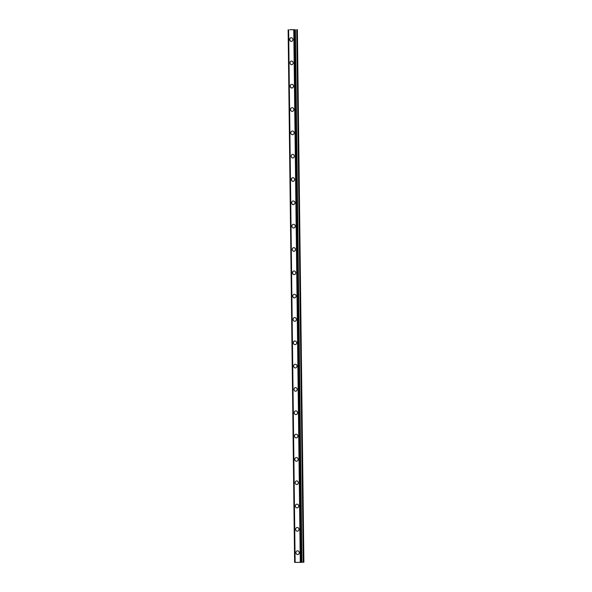 <?xml version="1.0" encoding="UTF-8"?>
<svg xmlns="http://www.w3.org/2000/svg" width="592" height="592" viewBox="0 0 592 592"><rect width="100%" height="100%" fill="white"/><g stroke="black" fill="none" stroke-linecap="round" stroke-linejoin="round"><path stroke-width="0.89" d="M297.746 554.519A1.85 1.687 85.1 0 1 295.904 552.669A1.85 1.687 85.1 0 1 297.436 550.834A1.85 1.687 85.1 0 1 299.278 552.676A1.85 1.687 85.1 0 1 297.746 554.519A1.85 1.687 85.1 0 1 295.904 552.669A1.85 1.687 85.1 0 1 297.436 550.834M297.465 531.194A1.85 1.687 85.1 0 1 295.623 529.344A1.85 1.687 85.1 0 1 297.147 527.509A1.85 1.687 85.1 0 1 298.99 529.359A1.85 1.687 85.1 0 1 297.465 531.194A1.85 1.687 85.1 0 1 295.623 529.344A1.85 1.687 85.1 0 1 297.147 527.509M297.177 507.869A1.85 1.687 85.1 0 1 295.334 506.027A1.85 1.687 85.1 0 1 296.866 504.192A1.85 1.687 85.1 0 1 298.708 506.034A1.85 1.687 85.1 0 1 297.177 507.869A1.85 1.687 85.1 0 1 295.334 506.027A1.85 1.687 85.1 0 1 296.866 504.192M296.895 484.545A1.85 1.687 85.1 0 1 296.577 480.867A1.85 1.687 85.1 0 1 296.895 484.545A1.85 1.687 85.1 0 1 296.577 480.867M296.607 461.22A1.85 1.687 85.1 0 1 294.764 459.377A1.85 1.687 85.1 0 1 296.296 457.542A1.85 1.687 85.1 0 1 298.139 459.385A1.85 1.687 85.1 0 1 296.607 461.22A1.85 1.687 85.1 0 1 294.764 459.377A1.85 1.687 85.1 0 1 296.296 457.542M296.326 437.902A1.85 1.687 85.1 0 1 294.483 436.052A1.85 1.687 85.1 0 1 296.007 434.217A1.85 1.687 85.1 0 1 297.85 436.067A1.85 1.687 85.1 0 1 296.326 437.902A1.85 1.687 85.1 0 1 294.483 436.052A1.85 1.687 85.1 0 1 296.007 434.217M296.037 414.578A1.85 1.687 85.1 0 1 294.194 412.735A1.85 1.687 85.1 0 1 295.726 410.892A1.85 1.687 85.1 0 1 297.569 412.742A1.85 1.687 85.1 0 1 296.037 414.578A1.85 1.687 85.1 0 1 294.194 412.735A1.85 1.687 85.1 0 1 295.726 410.892M295.756 391.253A1.85 1.687 85.1 0 1 295.438 387.575A1.85 1.687 85.1 0 1 295.756 391.253A1.85 1.687 85.1 0 1 295.438 387.575M295.467 367.928A1.85 1.687 85.1 0 1 293.625 366.085A1.85 1.687 85.1 0 1 295.156 364.25A1.85 1.687 85.1 0 1 296.999 366.093A1.85 1.687 85.1 0 1 295.467 367.928A1.85 1.687 85.1 0 1 293.625 366.085A1.85 1.687 85.1 0 1 295.156 364.25M295.186 344.611A1.85 1.687 85.1 0 1 293.343 342.761A1.85 1.687 85.1 0 1 296.71 342.768A1.85 1.687 85.1 0 1 295.186 344.611A1.85 1.687 85.1 0 1 293.343 342.761A1.85 1.687 85.1 0 1 294.868 340.925M294.897 321.286A1.85 1.687 85.1 0 1 293.055 319.436A1.85 1.687 85.1 0 1 294.587 317.601A1.85 1.687 85.1 0 1 296.422 319.451A1.85 1.687 85.1 0 1 294.897 321.286A1.85 1.687 85.1 0 1 293.055 319.436A1.85 1.687 85.1 0 1 294.579 317.601M294.616 297.961A1.85 1.687 85.1 0 1 292.774 296.118A1.85 1.687 85.1 0 1 294.298 294.276A1.85 1.687 85.1 0 1 296.141 296.126A1.85 1.687 85.1 0 1 292.774 296.118A1.85 1.687 85.1 0 1 294.298 294.276M294.328 274.636A1.85 1.687 85.1 0 1 292.485 272.794A1.85 1.687 85.1 0 1 294.017 270.958A1.85 1.687 85.1 0 1 294.328 274.636A1.85 1.687 85.1 0 1 294.009 270.958M294.046 251.311A1.85 1.687 85.1 0 1 293.728 247.634A1.85 1.687 85.1 0 1 294.046 251.311A1.85 1.687 85.1 0 1 293.728 247.634M293.758 227.994A1.85 1.687 85.1 0 1 291.915 226.144A1.85 1.687 85.1 0 1 293.447 224.309A1.85 1.687 85.1 0 1 295.282 226.159A1.85 1.687 85.1 0 1 293.758 227.994A1.85 1.687 85.1 0 1 291.915 226.144A1.85 1.687 85.1 0 1 293.44 224.309M293.477 204.669A1.85 1.687 85.1 0 1 291.634 202.827A1.85 1.687 85.1 0 1 293.158 200.984A1.85 1.687 85.1 0 1 295.001 202.834A1.85 1.687 85.1 0 1 291.634 202.827A1.85 1.687 85.1 0 1 293.158 200.984M293.188 181.344A1.85 1.687 85.1 0 1 292.87 177.667A1.85 1.687 85.1 0 1 293.188 181.344A1.85 1.687 85.1 0 1 291.345 179.502A1.85 1.687 85.1 0 1 292.877 177.667M292.907 158.02A1.85 1.687 85.1 0 1 292.589 154.342A1.85 1.687 85.1 0 1 292.907 158.02A1.85 1.687 85.1 0 1 292.589 154.342M292.618 134.702A1.85 1.687 85.1 0 1 290.776 132.852A1.85 1.687 85.1 0 1 292.307 131.017A1.85 1.687 85.1 0 1 294.143 132.86A1.85 1.687 85.1 0 1 292.618 134.702A1.85 1.687 85.1 0 1 290.776 132.852A1.85 1.687 85.1 0 1 292.3 131.017M292.337 111.377A1.85 1.687 85.1 0 1 290.494 109.527A1.85 1.687 85.1 0 1 292.019 107.692A1.85 1.687 85.1 0 1 293.861 109.542A1.85 1.687 85.1 0 1 292.337 111.377A1.85 1.687 85.1 0 1 290.494 109.527A1.85 1.687 85.1 0 1 292.019 107.692M292.048 88.053A1.85 1.687 85.1 0 1 290.206 86.21A1.85 1.687 85.1 0 1 291.738 84.367A1.85 1.687 85.1 0 1 293.573 86.217A1.85 1.687 85.1 0 1 290.206 86.21A1.85 1.687 85.1 0 1 291.73 84.367M291.767 64.728A1.85 1.687 85.1 0 1 291.449 61.05A1.85 1.687 85.1 0 1 291.767 64.728A1.85 1.687 85.1 0 1 291.449 61.05M291.479 41.403A1.85 1.687 85.1 0 1 289.636 39.56A1.85 1.687 85.1 0 1 291.168 37.725A1.85 1.687 85.1 0 1 291.479 41.403A1.85 1.687 85.1 0 1 291.16 37.725M293.188 29.748L292.566 29.748L293.188 29.748M293.669 29.711L292.559 29.755M293.758 29.711L293.077 29.704M292.159 29.741L291.442 29.741M291.886 29.726L292.455 29.704L291.886 29.726M292.455 29.704L291.53 29.741M292.589 29.704L291.826 29.704M295.297 29.711L289.828 29.741M295.297 29.792L289.828 29.652M294.631 562.341L295.038 562.363L288.533 29.829L295.038 562.378L301.92 562.348L295.401 29.8L301.898 562.348M301.913 562.259L303.888 562.178L297.384 29.63M294.616 562.348L288.126 29.8L294.616 562.348M288.556 29.837L295.068 562.378M288.637 29.844L295.142 562.385M293.765 29.852L300.277 562.4M293.972 29.852L300.477 562.393M294.106 29.844L300.61 562.393M288.156 29.807L294.668 562.348M288.23 29.807L294.735 562.356M294.912 29.822L301.417 562.37M295.023 29.822L301.535 562.37M295.119 29.822L301.624 562.363M295.223 29.815L301.728 562.363M296.74 29.674L303.245 562.222M296.955 29.667L303.467 562.215M295.408 29.8L301.92 562.348"/></g></svg>
